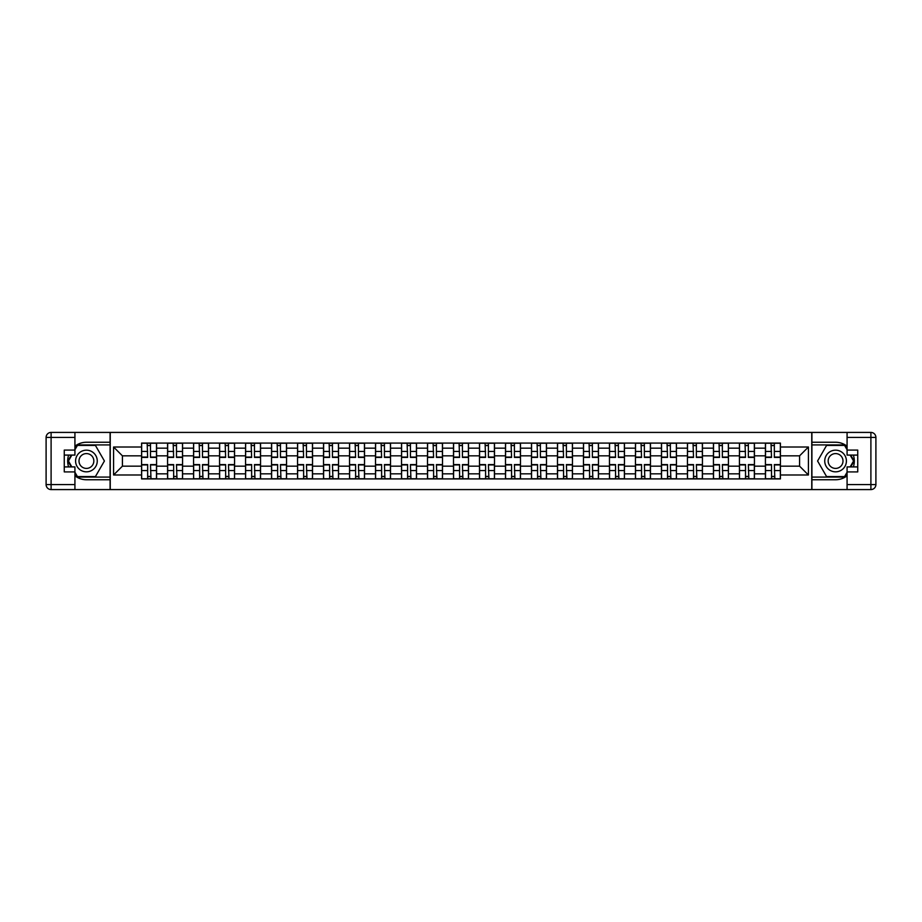 <?xml version="1.0" encoding="UTF-8"?>
<svg xmlns="http://www.w3.org/2000/svg" width="922" height="922" viewBox="0 0 922 922"><rect width="100%" height="100%" fill="white"/><g stroke="black" fill="none" stroke-linecap="round" stroke-linejoin="round"><path stroke-width="1.38" d="M74.924 475.81A18.751 18.751 0 0 0 86.426 479.751L110.087 479.751L110.087 489.582L811.913 489.582L811.913 479.751L835.574 479.751A18.751 18.751 0 0 0 847.076 475.81M847.076 446.19A18.751 18.751 0 0 0 835.574 442.249L811.913 442.249L811.913 432.418L110.087 432.418L110.087 442.249L86.426 442.249A18.751 18.751 0 0 0 74.924 446.19M167.574 478.91L167.574 448.173L156.579 448.173L156.579 478.91M156.579 448.173L156.579 443.09M167.574 448.173L167.574 443.09M182.568 443.09L182.568 478.91M193.562 478.91L193.562 443.09M208.556 443.09L208.556 478.91M219.563 478.91L219.563 443.09M234.557 443.09L234.557 478.91M245.552 478.91L245.552 443.09M260.546 443.09L260.546 478.91M271.541 478.91L271.541 443.09M286.546 443.09L286.546 478.91M297.541 478.91L297.541 443.09M312.535 443.09L312.535 478.91M323.53 478.91L323.53 443.09M338.524 443.09L338.524 478.91M349.53 478.91L349.53 443.09M364.524 443.09L364.524 478.91M375.519 478.91L375.519 443.09M390.513 443.09L390.513 478.91M401.519 478.91L401.519 443.09M416.514 443.09L416.514 478.91M427.508 478.91L427.508 443.09M442.502 443.09L442.502 478.91M453.497 478.91L453.497 443.09M468.503 443.09L468.503 478.91M479.498 478.91L479.498 443.09M494.492 443.09L494.492 478.91M505.487 478.91L505.487 443.09M520.481 443.09L520.481 478.91M531.487 478.91L531.487 443.09M546.481 443.09L546.481 478.91M557.476 478.91L557.476 443.09M572.47 443.09L572.47 478.91M583.476 478.91L583.476 443.09M598.47 443.09L598.47 478.91M609.465 478.91L609.465 443.09M624.459 443.09L624.459 478.91M635.454 478.91L635.454 443.09M650.459 443.09L650.459 478.91M661.454 478.91L661.454 443.09M676.448 443.09L676.448 478.91M687.443 478.91L687.443 443.09M702.437 443.09L702.437 478.91M713.444 478.91L713.444 443.09M728.438 443.09L728.438 478.91M739.432 478.91L739.432 443.09M754.427 443.09L754.427 478.91M765.421 478.91L765.421 443.09M765.421 466.163L754.427 466.163M739.432 466.163L728.438 466.163M713.444 466.163L702.437 466.163M687.443 466.163L676.448 466.163M661.454 466.163L650.459 466.163M635.454 466.163L624.459 466.163M609.465 466.163L598.47 466.163M583.476 466.163L572.47 466.163M557.476 466.163L546.481 466.163M531.487 466.163L520.481 466.163M505.487 466.163L494.492 466.163M479.498 466.163L468.503 466.163M453.497 466.163L442.502 466.163M427.508 466.163L416.514 466.163M401.519 466.163L390.513 466.163M375.519 466.163L364.524 466.163M349.53 466.163L338.524 466.163M323.53 466.163L312.535 466.163M297.541 466.163L286.546 466.163M271.541 466.163L260.546 466.163M245.552 466.163L234.557 466.163M219.563 466.163L208.556 466.163M193.562 466.163L182.568 466.163M167.574 466.163L156.579 466.163M765.421 455.837L754.427 455.837M739.432 455.837L728.438 455.837M713.444 455.837L702.437 455.837M687.443 455.837L676.448 455.837M661.454 455.837L650.459 455.837M635.454 455.837L624.459 455.837M609.465 455.837L598.47 455.837M583.476 455.837L572.47 455.837M557.476 455.837L546.481 455.837M531.487 455.837L520.481 455.837M505.487 455.837L494.492 455.837M479.498 455.837L468.503 455.837M453.497 455.837L442.502 455.837M427.508 455.837L416.514 455.837M401.519 455.837L390.513 455.837M375.519 455.837L364.524 455.837M349.53 455.837L338.524 455.837M323.53 455.837L312.535 455.837M297.541 455.837L286.546 455.837M271.541 455.837L260.546 455.837M245.552 455.837L234.557 455.837M219.563 455.837L208.556 455.837M193.562 455.837L182.568 455.837M167.574 455.837L156.579 455.837M122.419 466.163L141.573 466.163L141.573 455.837L122.419 455.837L122.419 466.163L113.579 474.991L113.579 447.009L141.573 447.009L141.573 455.837M780.427 455.837L780.427 466.163L799.581 466.163L799.581 455.837L780.427 455.837L780.427 443.09L141.573 443.09L141.573 447.009M780.427 447.009L808.421 447.009L808.421 474.991L780.427 474.991L780.427 466.163M141.573 466.163L141.573 478.91L780.427 478.91L780.427 474.991M141.573 474.991L113.579 474.991M811.752 489.582L811.752 432.418M110.248 489.582L110.248 432.418M150.493 476.409L147.658 476.409M147.658 445.591L150.493 445.591M176.482 476.409L173.647 476.409M173.647 445.591L176.482 445.591M202.483 476.409L199.648 476.409M199.648 445.591L202.483 445.591M228.472 476.409L225.636 476.409M225.636 445.591L228.472 445.591M254.472 476.409L251.637 476.409M251.637 445.591L254.472 445.591M280.461 476.409L277.626 476.409M277.626 445.591L280.461 445.591M306.45 476.409L303.626 476.409M303.626 445.591L306.45 445.591M332.45 476.409L329.615 476.409M329.615 445.591L332.45 445.591M358.439 476.409L355.604 476.409M355.604 445.591L358.439 445.591M384.439 476.409L381.604 476.409M381.604 445.591L384.439 445.591M410.428 476.409L407.593 476.409M407.593 445.591L410.428 445.591M436.417 476.409L433.594 476.409M433.594 445.591L436.417 445.591M462.418 476.409L459.582 476.409M459.582 445.591L462.418 445.591M488.406 476.409L485.583 476.409M485.583 445.591L488.406 445.591M514.407 476.409L511.572 476.409M511.572 445.591L514.407 445.591M540.396 476.409L537.561 476.409M537.561 445.591L540.396 445.591M566.396 476.409L563.561 476.409M563.561 445.591L566.396 445.591M592.385 476.409L589.55 476.409M589.55 445.591L592.385 445.591M618.374 476.409L615.55 476.409M615.55 445.591L618.374 445.591M644.374 476.409L641.539 476.409M641.539 445.591L644.374 445.591M670.363 476.409L667.528 476.409M667.528 445.591L670.363 445.591M696.364 476.409L693.528 476.409M693.528 445.591L696.364 445.591M722.352 476.409L719.517 476.409M719.517 445.591L722.352 445.591M748.353 476.409L745.518 476.409M745.518 445.591L748.353 445.591M774.342 476.409L771.507 476.409M771.507 445.591L774.342 445.591M113.579 447.009L122.419 455.837M799.581 466.163L808.421 474.991M799.581 455.837L808.421 447.009M150.493 457.416L150.493 443.252L156.486 443.252L156.486 457.416L150.493 457.416M147.658 445.418L150.493 445.418M150.989 443.252L141.665 443.252L141.665 457.416L147.658 457.416L147.163 443.252M147.658 464.584L147.658 478.748L141.665 478.748L141.665 464.584L147.658 464.584M150.493 476.582L147.658 476.582M147.163 478.748L156.486 478.748L156.486 464.584L150.493 464.584L150.989 478.748M176.482 457.416L176.482 443.252L182.487 443.252L182.487 457.416L176.482 457.416M173.647 445.418L176.482 445.418M176.989 443.252L167.654 443.252L167.654 457.416L173.647 457.416L173.152 443.252M202.483 457.416L202.483 443.252L208.476 443.252L208.476 457.416L202.483 457.416M199.648 445.418L202.483 445.418M202.978 443.252L193.643 443.252L193.643 457.416L199.648 457.416L199.152 443.252M68.631 455.088A18.751 18.751 0 0 0 68.631 466.912M110.087 432.418L74.924 432.418L74.924 455.088L64.263 455.088M110.087 489.582L51.102 489.582A5.002 5.002 0 0 1 46.1 484.58L46.1 437.42A5.002 5.002 0 0 1 51.102 432.418L74.924 432.418M110.087 479.751L110.087 442.249M64.263 466.912L74.924 466.912L74.924 489.582M74.924 450.086L64.263 450.086L64.263 471.914L74.924 471.914M110.087 444.923L77.137 444.923L74.924 448.76M74.924 473.24L77.137 477.077L110.087 477.077M71.271 455.088L67.859 461L71.271 466.912M853.369 466.912A18.751 18.751 0 0 0 853.369 455.088M811.913 489.582L847.076 489.582L847.076 466.912L857.737 466.912M811.913 432.418L870.898 432.418A5.002 5.002 0 0 1 875.9 437.42L875.9 484.58A5.002 5.002 0 0 1 870.898 489.582L847.076 489.582M811.913 442.249L811.913 479.751M857.737 455.088L847.076 455.088L847.076 432.418M847.076 471.914L857.737 471.914L857.737 450.086L847.076 450.086M811.913 477.077L844.863 477.077L847.076 473.24M847.076 448.76L844.863 444.923L811.913 444.923M850.729 466.912L854.141 461L850.729 455.088M75.592 461A10.834 10.834 0 0 0 86.426 471.834A10.834 10.834 0 0 0 97.259 461A10.834 10.834 0 0 0 86.426 450.167A10.834 10.834 0 0 0 75.592 461M79.004 461A7.411 7.411 0 0 0 86.426 468.411A7.411 7.411 0 0 0 93.837 461A7.411 7.411 0 0 0 86.426 453.589A7.411 7.411 0 0 0 79.004 461M74.924 449.752L77.425 445.418L95.415 445.418L104.416 461L95.415 476.582L77.425 476.582L74.924 472.248M71.847 466.912L68.435 461L71.847 455.088M824.741 461A10.834 10.834 0 0 0 835.574 471.834A10.834 10.834 0 0 0 846.408 461A10.834 10.834 0 0 0 835.574 450.167A10.834 10.834 0 0 0 824.741 461M828.163 461A7.411 7.411 0 0 0 835.574 468.411A7.411 7.411 0 0 0 842.996 461A7.411 7.411 0 0 0 835.574 453.589A7.411 7.411 0 0 0 828.163 461M847.076 472.248L844.575 476.582L826.585 476.582L817.584 461L826.585 445.418L844.575 445.418L847.076 449.752M850.153 455.088L853.565 461L850.153 466.912M173.647 464.584L173.647 478.748L167.654 478.748L167.654 464.584L173.647 464.584M176.482 476.582L173.647 476.582M173.152 478.748L182.487 478.748L182.487 464.584L176.482 464.584L176.989 478.748M199.648 464.584L199.648 478.748L193.643 478.748L193.643 464.584L199.648 464.584M202.483 476.582L199.648 476.582M199.152 478.748L208.476 478.748L208.476 464.584L202.483 464.584L202.978 478.748M228.472 457.416L228.472 443.252L234.476 443.252L234.476 457.416L228.472 457.416M225.636 445.418L228.472 445.418M228.967 443.252L219.643 443.252L219.643 457.416L225.636 457.416L225.141 443.252M254.472 457.416L254.472 443.252L260.465 443.252L260.465 457.416L254.472 457.416M251.637 445.418L254.472 445.418M254.968 443.252L245.632 443.252L245.632 457.416L251.637 457.416L251.13 443.252M280.461 457.416L280.461 443.252L286.454 443.252L286.454 457.416L280.461 457.416M277.626 445.418L280.461 445.418M280.956 443.252L271.633 443.252L271.633 457.416L277.626 457.416L277.13 443.252M225.636 464.584L225.636 478.748L219.643 478.748L219.643 464.584L225.636 464.584M228.472 476.582L225.636 476.582M225.141 478.748L234.476 478.748L234.476 464.584L228.472 464.584L228.967 478.748M251.637 464.584L251.637 478.748L245.632 478.748L245.632 464.584L251.637 464.584M254.472 476.582L251.637 476.582M251.13 478.748L260.465 478.748L260.465 464.584L254.472 464.584L254.968 478.748M277.626 464.584L277.626 478.748L271.633 478.748L271.633 464.584L277.626 464.584M280.461 476.582L277.626 476.582M277.13 478.748L286.454 478.748L286.454 464.584L280.461 464.584L280.956 478.748M306.45 457.416L306.45 443.252L312.454 443.252L312.454 457.416L306.45 457.416M303.626 445.418L306.45 445.418M306.957 443.252L297.622 443.252L297.622 457.416L303.626 457.416L303.119 443.252M303.626 464.584L303.626 478.748L297.622 478.748L297.622 464.584L303.626 464.584M306.45 476.582L303.626 476.582M303.119 478.748L312.454 478.748L312.454 464.584L306.45 464.584L306.957 478.748M332.45 457.416L332.45 443.252L338.443 443.252L338.443 457.416L332.45 457.416M329.615 445.418L332.45 445.418M332.946 443.252L323.622 443.252L323.622 457.416L329.615 457.416L329.119 443.252M329.615 464.584L329.615 478.748L323.622 478.748L323.622 464.584L329.615 464.584M332.45 476.582L329.615 476.582M329.119 478.748L338.443 478.748L338.443 464.584L332.45 464.584L332.946 478.748M358.439 457.416L358.439 443.252L364.444 443.252L364.444 457.416L358.439 457.416M355.604 445.418L358.439 445.418M358.946 443.252L349.611 443.252L349.611 457.416L355.604 457.416L355.108 443.252M355.604 464.584L355.604 478.748L349.611 478.748L349.611 464.584L355.604 464.584M358.439 476.582L355.604 476.582M355.108 478.748L364.444 478.748L364.444 464.584L358.439 464.584L358.946 478.748M384.439 457.416L384.439 443.252L390.432 443.252L390.432 457.416L384.439 457.416M381.604 445.418L384.439 445.418M384.935 443.252L375.6 443.252L375.6 457.416L381.604 457.416L381.097 443.252M381.604 464.584L381.604 478.748L375.6 478.748L375.6 464.584L381.604 464.584M384.439 476.582L381.604 476.582M381.097 478.748L390.432 478.748L390.432 464.584L384.439 464.584L384.935 478.748M410.428 457.416L410.428 443.252L416.433 443.252L416.433 457.416L410.428 457.416M407.593 445.418L410.428 445.418M410.924 443.252L401.6 443.252L401.6 457.416L407.593 457.416L407.098 443.252M407.593 464.584L407.593 478.748L401.6 478.748L401.6 464.584L407.593 464.584M410.428 476.582L407.593 476.582M407.098 478.748L416.433 478.748L416.433 464.584L410.428 464.584L410.924 478.748M436.417 457.416L436.417 443.252L442.422 443.252L442.422 457.416L436.417 457.416M433.594 445.418L436.417 445.418M436.924 443.252L427.589 443.252L427.589 457.416L433.594 457.416L433.086 443.252M433.594 464.584L433.594 478.748L427.589 478.748L427.589 464.584L433.594 464.584M436.417 476.582L433.594 476.582M433.086 478.748L442.422 478.748L442.422 464.584L436.417 464.584L436.924 478.748M462.418 457.416L462.418 443.252L468.411 443.252L468.411 457.416L462.418 457.416M459.582 445.418L462.418 445.418M462.913 443.252L453.589 443.252L453.589 457.416L459.582 457.416L459.087 443.252M459.582 464.584L459.582 478.748L453.589 478.748L453.589 464.584L459.582 464.584M462.418 476.582L459.582 476.582M459.087 478.748L468.411 478.748L468.411 464.584L462.418 464.584L462.913 478.748M488.406 457.416L488.406 443.252L494.411 443.252L494.411 457.416L488.406 457.416M485.583 445.418L488.406 445.418M488.914 443.252L479.578 443.252L479.578 457.416L485.583 457.416L485.076 443.252M485.583 464.584L485.583 478.748L479.578 478.748L479.578 464.584L485.583 464.584M488.406 476.582L485.583 476.582M485.076 478.748L494.411 478.748L494.411 464.584L488.406 464.584L488.914 478.748M514.407 457.416L514.407 443.252L520.4 443.252L520.4 457.416L514.407 457.416M511.572 445.418L514.407 445.418M514.902 443.252L505.567 443.252L505.567 457.416L511.572 457.416L511.076 443.252M511.572 464.584L511.572 478.748L505.567 478.748L505.567 464.584L511.572 464.584M514.407 476.582L511.572 476.582M511.076 478.748L520.4 478.748L520.4 464.584L514.407 464.584L514.902 478.748M540.396 457.416L540.396 443.252L546.4 443.252L546.4 457.416L540.396 457.416M537.561 445.418L540.396 445.418M540.903 443.252L531.568 443.252L531.568 457.416L537.561 457.416L537.065 443.252M537.561 464.584L537.561 478.748L531.568 478.748L531.568 464.584L537.561 464.584M540.396 476.582L537.561 476.582M537.065 478.748L546.4 478.748L546.4 464.584L540.396 464.584L540.903 478.748M566.396 457.416L566.396 443.252L572.389 443.252L572.389 457.416L566.396 457.416M563.561 445.418L566.396 445.418M566.892 443.252L557.556 443.252L557.556 457.416L563.561 457.416L563.054 443.252M563.561 464.584L563.561 478.748L557.556 478.748L557.556 464.584L563.561 464.584M566.396 476.582L563.561 476.582M563.054 478.748L572.389 478.748L572.389 464.584L566.396 464.584L566.892 478.748M592.385 457.416L592.385 443.252L598.378 443.252L598.378 457.416L592.385 457.416M589.55 445.418L592.385 445.418M592.881 443.252L583.557 443.252L583.557 457.416L589.55 457.416L589.054 443.252M589.55 464.584L589.55 478.748L583.557 478.748L583.557 464.584L589.55 464.584M592.385 476.582L589.55 476.582M589.054 478.748L598.378 478.748L598.378 464.584L592.385 464.584L592.881 478.748M618.374 457.416L618.374 443.252L624.378 443.252L624.378 457.416L618.374 457.416M615.55 445.418L618.374 445.418M618.881 443.252L609.546 443.252L609.546 457.416L615.55 457.416L615.043 443.252M615.55 464.584L615.55 478.748L609.546 478.748L609.546 464.584L615.55 464.584M618.374 476.582L615.55 476.582M615.043 478.748L624.378 478.748L624.378 464.584L618.374 464.584L618.881 478.748M644.374 457.416L644.374 443.252L650.367 443.252L650.367 457.416L644.374 457.416M641.539 445.418L644.374 445.418M644.87 443.252L635.546 443.252L635.546 457.416L641.539 457.416L641.044 443.252M641.539 464.584L641.539 478.748L635.546 478.748L635.546 464.584L641.539 464.584M644.374 476.582L641.539 476.582M641.044 478.748L650.367 478.748L650.367 464.584L644.374 464.584L644.87 478.748M670.363 457.416L670.363 443.252L676.368 443.252L676.368 457.416L670.363 457.416M667.528 445.418L670.363 445.418M670.87 443.252L661.535 443.252L661.535 457.416L667.528 457.416L667.032 443.252M667.528 464.584L667.528 478.748L661.535 478.748L661.535 464.584L667.528 464.584M670.363 476.582L667.528 476.582M667.032 478.748L676.368 478.748L676.368 464.584L670.363 464.584L670.87 478.748M696.364 457.416L696.364 443.252L702.357 443.252L702.357 457.416L696.364 457.416M693.528 445.418L696.364 445.418M696.859 443.252L687.524 443.252L687.524 457.416L693.528 457.416L693.033 443.252M693.528 464.584L693.528 478.748L687.524 478.748L687.524 464.584L693.528 464.584M696.364 476.582L693.528 476.582M693.033 478.748L702.357 478.748L702.357 464.584L696.364 464.584L696.859 478.748M722.352 457.416L722.352 443.252L728.357 443.252L728.357 457.416L722.352 457.416M719.517 445.418L722.352 445.418M722.848 443.252L713.524 443.252L713.524 457.416L719.517 457.416L719.022 443.252M719.517 464.584L719.517 478.748L713.524 478.748L713.524 464.584L719.517 464.584M722.352 476.582L719.517 476.582M719.022 478.748L728.357 478.748L728.357 464.584L722.352 464.584L722.848 478.748M748.353 457.416L748.353 443.252L754.346 443.252L754.346 457.416L748.353 457.416M745.518 445.418L748.353 445.418M748.848 443.252L739.513 443.252L739.513 457.416L745.518 457.416L745.011 443.252M745.518 464.584L745.518 478.748L739.513 478.748L739.513 464.584L745.518 464.584M748.353 476.582L745.518 476.582M745.011 478.748L754.346 478.748L754.346 464.584L748.353 464.584L748.848 478.748M774.342 457.416L774.342 443.252L780.335 443.252L780.335 457.416L774.342 457.416M771.507 445.418L774.342 445.418M774.837 443.252L765.514 443.252L765.514 457.416L771.507 457.416L771.011 443.252M771.507 464.584L771.507 478.748L765.514 478.748L765.514 464.584L771.507 464.584M774.342 476.582L771.507 476.582M771.011 478.748L780.335 478.748L780.335 464.584L774.342 464.584L774.837 478.748M739.432 448.173L728.438 448.173M713.444 448.173L702.437 448.173M687.443 448.173L676.448 448.173M661.454 448.173L650.459 448.173M635.454 448.173L624.459 448.173M609.465 448.173L598.47 448.173M583.476 448.173L572.47 448.173M557.476 448.173L546.481 448.173M531.487 448.173L520.481 448.173M505.487 448.173L494.492 448.173M479.498 448.173L468.503 448.173M453.497 448.173L442.502 448.173M427.508 448.173L416.514 448.173M401.519 448.173L390.513 448.173M375.519 448.173L364.524 448.173M349.53 448.173L338.524 448.173M323.53 448.173L312.535 448.173M297.541 448.173L286.546 448.173M271.541 448.173L260.546 448.173M245.552 448.173L234.557 448.173M219.563 448.173L208.556 448.173M193.562 448.173L182.568 448.173M765.421 448.173L754.427 448.173M739.432 473.827L728.438 473.827M713.444 473.827L702.437 473.827M687.443 473.827L676.448 473.827M661.454 473.827L650.459 473.827M635.454 473.827L624.459 473.827M609.465 473.827L598.47 473.827M583.476 473.827L572.47 473.827M557.476 473.827L546.481 473.827M531.487 473.827L520.481 473.827M505.487 473.827L494.492 473.827M479.498 473.827L468.503 473.827M453.497 473.827L442.502 473.827M427.508 473.827L416.514 473.827M401.519 473.827L390.513 473.827M375.519 473.827L364.524 473.827M349.53 473.827L338.524 473.827M323.53 473.827L312.535 473.827M297.541 473.827L286.546 473.827M271.541 473.827L260.546 473.827M245.552 473.827L234.557 473.827M219.563 473.827L208.556 473.827M193.562 473.827L182.568 473.827M167.574 473.827L156.579 473.827M765.421 473.827L754.427 473.827M150.493 457.07L156.486 457.07M150.493 451.434L156.486 451.434M141.665 457.07L147.658 457.07M141.665 451.434L147.658 451.434M147.658 464.93L141.665 464.93M147.658 470.566L141.665 470.566M156.486 464.93L150.493 464.93M156.486 470.566L150.493 470.566M176.482 457.07L182.487 457.07M176.482 451.434L182.487 451.434M167.654 457.07L173.647 457.07M167.654 451.434L173.647 451.434M202.483 457.07L208.476 457.07M202.483 451.434L208.476 451.434M193.643 457.07L199.648 457.07M193.643 451.434L199.648 451.434M74.924 437.42L51.102 437.42L51.102 484.58L74.924 484.58M46.1 437.42L51.102 437.42L51.102 432.418M51.102 489.582L51.102 484.58L46.1 484.58M847.076 484.58L870.898 484.58L870.898 437.42L847.076 437.42M875.9 484.58L870.898 484.58L870.898 489.582M870.898 432.418L870.898 437.42L875.9 437.42M173.647 464.93L167.654 464.93M173.647 470.566L167.654 470.566M182.487 464.93L176.482 464.93M182.487 470.566L176.482 470.566M199.648 464.93L193.643 464.93M199.648 470.566L193.643 470.566M208.476 464.93L202.483 464.93M208.476 470.566L202.483 470.566M228.472 457.07L234.476 457.07M228.472 451.434L234.476 451.434M219.643 457.07L225.636 457.07M219.643 451.434L225.636 451.434M254.472 457.07L260.465 457.07M254.472 451.434L260.465 451.434M245.632 457.07L251.637 457.07M245.632 451.434L251.637 451.434M280.461 457.07L286.454 457.07M280.461 451.434L286.454 451.434M271.633 457.07L277.626 457.07M271.633 451.434L277.626 451.434M225.636 464.93L219.643 464.93M225.636 470.566L219.643 470.566M234.476 464.93L228.472 464.93M234.476 470.566L228.472 470.566M251.637 464.93L245.632 464.93M251.637 470.566L245.632 470.566M260.465 464.93L254.472 464.93M260.465 470.566L254.472 470.566M277.626 464.93L271.633 464.93M277.626 470.566L271.633 470.566M286.454 464.93L280.461 464.93M286.454 470.566L280.461 470.566M306.45 457.07L312.454 457.07M306.45 451.434L312.454 451.434M297.622 457.07L303.626 457.07M297.622 451.434L303.626 451.434M303.626 464.93L297.622 464.93M303.626 470.566L297.622 470.566M312.454 464.93L306.45 464.93M312.454 470.566L306.45 470.566M332.45 457.07L338.443 457.07M332.45 451.434L338.443 451.434M323.622 457.07L329.615 457.07M323.622 451.434L329.615 451.434M329.615 464.93L323.622 464.93M329.615 470.566L323.622 470.566M338.443 464.93L332.45 464.93M338.443 470.566L332.45 470.566M358.439 457.07L364.444 457.07M358.439 451.434L364.444 451.434M349.611 457.07L355.604 457.07M349.611 451.434L355.604 451.434M355.604 464.93L349.611 464.93M355.604 470.566L349.611 470.566M364.444 464.93L358.439 464.93M364.444 470.566L358.439 470.566M384.439 457.07L390.432 457.07M384.439 451.434L390.432 451.434M375.6 457.07L381.604 457.07M375.6 451.434L381.604 451.434M381.604 464.93L375.6 464.93M381.604 470.566L375.6 470.566M390.432 464.93L384.439 464.93M390.432 470.566L384.439 470.566M410.428 457.07L416.433 457.07M410.428 451.434L416.433 451.434M401.6 457.07L407.593 457.07M401.6 451.434L407.593 451.434M407.593 464.93L401.6 464.93M407.593 470.566L401.6 470.566M416.433 464.93L410.428 464.93M416.433 470.566L410.428 470.566M436.417 457.07L442.422 457.07M436.417 451.434L442.422 451.434M427.589 457.07L433.594 457.07M427.589 451.434L433.594 451.434M433.594 464.93L427.589 464.93M433.594 470.566L427.589 470.566M442.422 464.93L436.417 464.93M442.422 470.566L436.417 470.566M462.418 457.07L468.411 457.07M462.418 451.434L468.411 451.434M453.589 457.07L459.582 457.07M453.589 451.434L459.582 451.434M459.582 464.93L453.589 464.93M459.582 470.566L453.589 470.566M468.411 464.93L462.418 464.93M468.411 470.566L462.418 470.566M488.406 457.07L494.411 457.07M488.406 451.434L494.411 451.434M479.578 457.07L485.583 457.07M479.578 451.434L485.583 451.434M485.583 464.93L479.578 464.93M485.583 470.566L479.578 470.566M494.411 464.93L488.406 464.93M494.411 470.566L488.406 470.566M514.407 457.07L520.4 457.07M514.407 451.434L520.4 451.434M505.567 457.07L511.572 457.07M505.567 451.434L511.572 451.434M511.572 464.93L505.567 464.93M511.572 470.566L505.567 470.566M520.4 464.93L514.407 464.93M520.4 470.566L514.407 470.566M540.396 457.07L546.4 457.07M540.396 451.434L546.4 451.434M531.568 457.07L537.561 457.07M531.568 451.434L537.561 451.434M537.561 464.93L531.568 464.93M537.561 470.566L531.568 470.566M546.4 464.93L540.396 464.93M546.4 470.566L540.396 470.566M566.396 457.07L572.389 457.07M566.396 451.434L572.389 451.434M557.556 457.07L563.561 457.07M557.556 451.434L563.561 451.434M563.561 464.93L557.556 464.93M563.561 470.566L557.556 470.566M572.389 464.93L566.396 464.93M572.389 470.566L566.396 470.566M592.385 457.07L598.378 457.07M592.385 451.434L598.378 451.434M583.557 457.07L589.55 457.07M583.557 451.434L589.55 451.434M589.55 464.93L583.557 464.93M589.55 470.566L583.557 470.566M598.378 464.93L592.385 464.93M598.378 470.566L592.385 470.566M618.374 457.07L624.378 457.07M618.374 451.434L624.378 451.434M609.546 457.07L615.55 457.07M609.546 451.434L615.55 451.434M615.55 464.93L609.546 464.93M615.55 470.566L609.546 470.566M624.378 464.93L618.374 464.93M624.378 470.566L618.374 470.566M644.374 457.07L650.367 457.07M644.374 451.434L650.367 451.434M635.546 457.07L641.539 457.07M635.546 451.434L641.539 451.434M641.539 464.93L635.546 464.93M641.539 470.566L635.546 470.566M650.367 464.93L644.374 464.93M650.367 470.566L644.374 470.566M670.363 457.07L676.368 457.07M670.363 451.434L676.368 451.434M661.535 457.07L667.528 457.07M661.535 451.434L667.528 451.434M667.528 464.93L661.535 464.93M667.528 470.566L661.535 470.566M676.368 464.93L670.363 464.93M676.368 470.566L670.363 470.566M696.364 457.07L702.357 457.07M696.364 451.434L702.357 451.434M687.524 457.07L693.528 457.07M687.524 451.434L693.528 451.434M693.528 464.93L687.524 464.93M693.528 470.566L687.524 470.566M702.357 464.93L696.364 464.93M702.357 470.566L696.364 470.566M722.352 457.07L728.357 457.07M722.352 451.434L728.357 451.434M713.524 457.07L719.517 457.07M713.524 451.434L719.517 451.434M719.517 464.93L713.524 464.93M719.517 470.566L713.524 470.566M728.357 464.93L722.352 464.93M728.357 470.566L722.352 470.566M748.353 457.07L754.346 457.07M748.353 451.434L754.346 451.434M739.513 457.07L745.518 457.07M739.513 451.434L745.518 451.434M745.518 464.93L739.513 464.93M745.518 470.566L739.513 470.566M754.346 464.93L748.353 464.93M754.346 470.566L748.353 470.566M774.342 457.07L780.335 457.07M774.342 451.434L780.335 451.434M765.514 457.07L771.507 457.07M765.514 451.434L771.507 451.434M771.507 464.93L765.514 464.93M771.507 470.566L765.514 470.566M780.335 464.93L774.342 464.93M780.335 470.566L774.342 470.566"/></g></svg>
